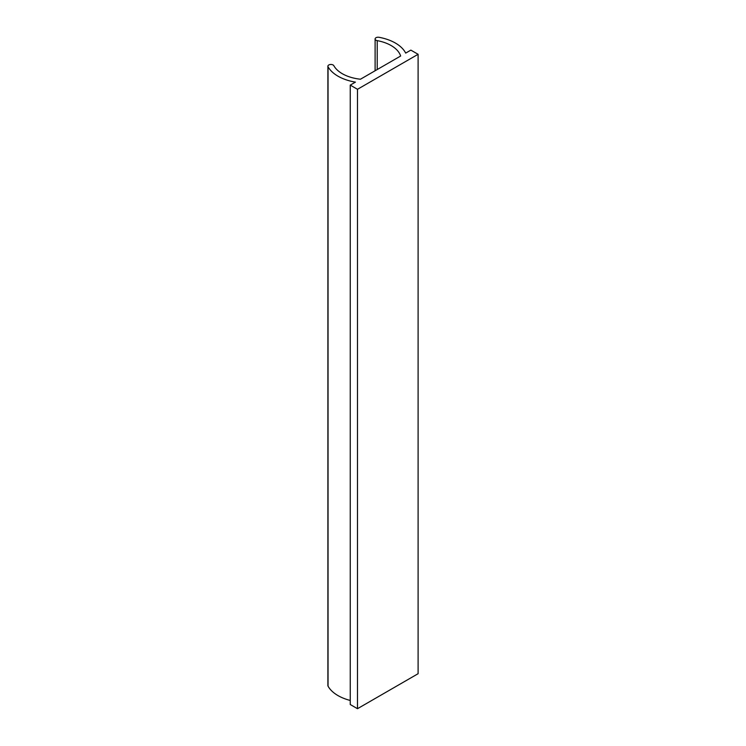 <?xml version="1.0" encoding="UTF-8"?>
<svg xmlns="http://www.w3.org/2000/svg" width="746" height="746" viewBox="0 0 746 746"><rect width="100%" height="100%" fill="white"/><g stroke="black" fill="none" stroke-linecap="round" stroke-linejoin="round"><path stroke-width="1.12" d="M377.215 40.638A3.031 1.753 180 0 1 375.107 38.969A3.031 1.753 180 0 1 379.061 37.3A40.582 23.434 180 0 1 405.684 53.106L410.86 50.122L418.105 54.299L357.483 89.296L350.247 85.109L355.422 82.125A40.582 23.434 180 0 1 328.044 66.758A3.031 1.753 180 0 1 327.895 66.226A3.031 1.753 180 0 1 330.469 64.492A3.031 1.753 180 0 1 333.826 65.685A34.521 19.928 0 0 0 360.458 79.216L400.649 56.015A34.521 19.928 0 0 0 377.215 40.638L377.215 69.546M357.483 89.296L357.483 708.7L418.105 673.703L418.105 54.299M357.483 708.7L350.247 704.522L350.247 85.109M350.247 700.447A40.582 23.434 180 0 1 328.044 686.161A3.031 1.753 180 0 1 327.895 685.63L327.895 66.226M328.044 686.161L328.044 66.758M375.107 70.758L375.107 38.969"/></g></svg>
